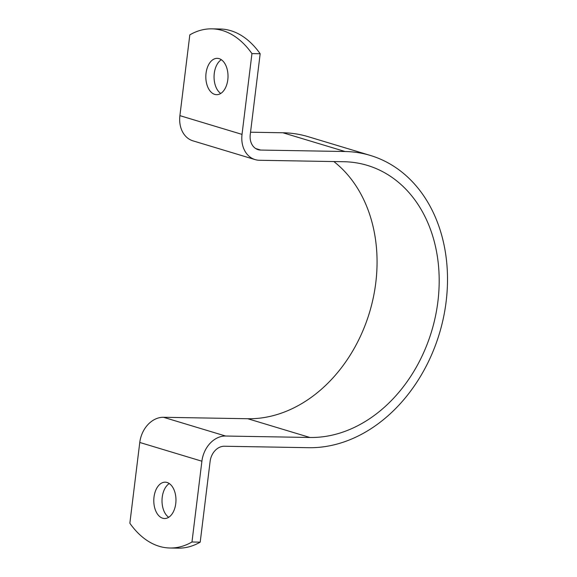 <?xml version="1.0" encoding="UTF-8"?>
<svg xmlns="http://www.w3.org/2000/svg" width="577" height="577" viewBox="0 0 577 577"><rect width="100%" height="100%" fill="white"/><g stroke="black" fill="none" stroke-linecap="round" stroke-linejoin="round"><path stroke-width="0.87" d="M189.819 34.858L179.901 115.645L242.023 134.391L251.947 53.603A103.846 63.362 -89 0 0 211.802 28.85A103.846 63.362 -89 0 0 189.819 34.858M250.533 132.212L282.903 132.768L345.032 151.513A150.575 117.557 106.8 0 1 370.347 155.444A150.575 117.557 106.8 0 1 443.453 317.711A150.575 117.557 106.8 0 1 308.666 447.694L224.345 446.245A15.579 12.16 106.8 0 0 210.122 461.355L200.205 542.142L191.975 541.998L201.9 461.211A25.965 20.267 -73.2 0 1 225.6 436.032L309.921 437.481A140.189 109.45 -73.2 0 0 435.411 316.463A140.189 109.45 -73.2 0 0 367.347 165.39A140.189 109.45 -73.2 0 0 343.777 161.726L259.455 160.276A25.965 20.267 -73.2 0 1 255.092 159.598A25.965 20.267 -73.2 0 1 242.023 134.391M370.347 155.444L308.219 136.699A150.575 117.557 106.8 0 0 282.903 132.768M333.838 161.553A140.189 109.45 -73.2 0 1 367.888 317.574A140.189 109.45 -73.2 0 1 247.793 418.736L163.471 417.286A25.965 20.267 -73.2 0 0 139.771 442.465L129.854 523.252A103.846 63.362 -89 0 0 169.991 548.006A103.846 63.362 -89 0 0 191.975 541.998M255.092 159.598L192.97 140.853A25.965 20.267 -73.2 0 1 179.901 115.645M251.947 53.603L260.169 53.748L250.252 134.535A15.579 12.16 106.8 0 0 258.092 149.659A15.579 12.16 106.8 0 0 260.71 150.063L345.032 151.513M221.323 59.705A18.175 11.086 -89 0 0 214.276 73.373A18.175 11.086 -89 0 0 220.746 93.452M260.169 53.748A103.846 63.362 -89 0 0 220.032 28.994L211.802 28.85M214.723 94.383A18.175 11.086 -89 0 0 216.606 94.678A18.175 11.086 -89 0 0 228.009 76.698A18.175 11.086 -89 0 0 217.233 58.342A18.175 11.086 -89 0 0 206.047 73.229A18.175 11.086 -89 0 0 214.723 94.383M169.277 483.548A18.175 11.086 -89 0 0 162.231 497.208A18.175 11.086 -89 0 0 168.7 517.295M169.991 548.006L178.221 548.15A103.846 63.362 -89 0 0 200.205 542.142M162.685 518.225A18.175 11.086 -89 0 0 164.568 518.521A18.175 11.086 -89 0 0 175.963 500.54A18.175 11.086 -89 0 0 165.188 482.177A18.175 11.086 -89 0 0 154.009 497.071A18.175 11.086 -89 0 0 162.685 518.225M139.771 442.465L201.9 461.211M255.683 148.549L260.71 150.063M247.793 418.736L309.921 437.481M163.471 417.286L225.6 436.032"/></g></svg>
